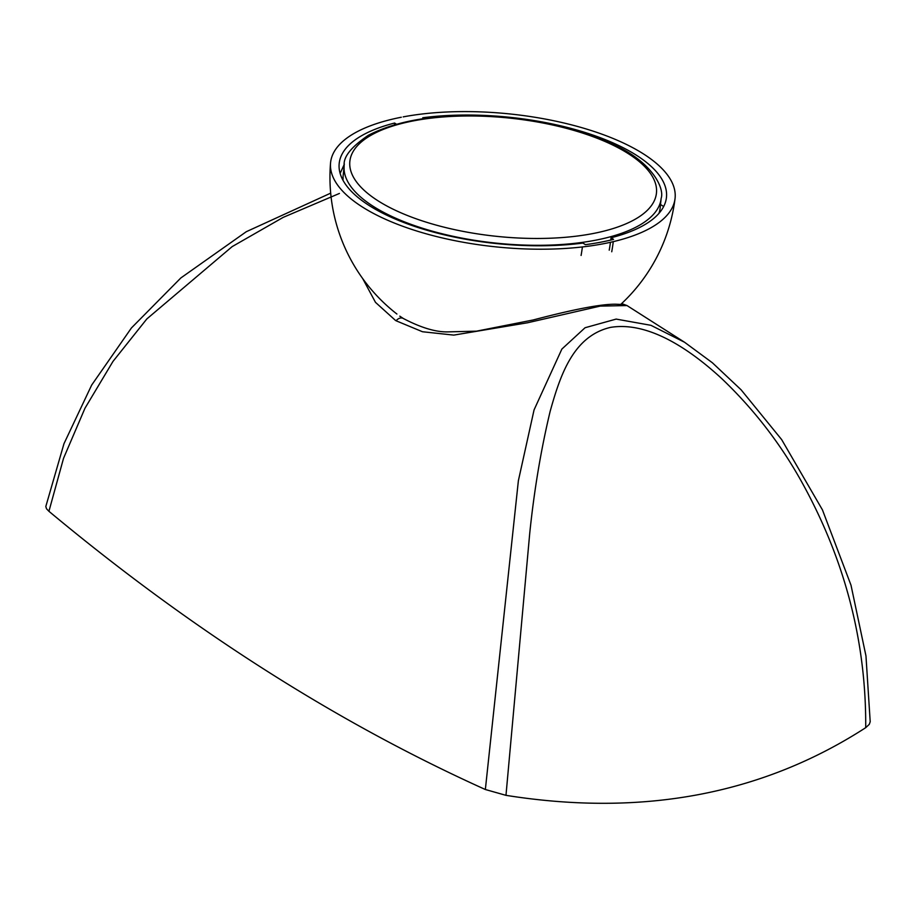 <?xml version="1.0" encoding="UTF-8"?>
<svg xmlns="http://www.w3.org/2000/svg" width="916" height="916" viewBox="0 0 916 916"><rect width="100%" height="100%" fill="white"/><g stroke="black" fill="none" stroke-linecap="round" stroke-linejoin="round"><path stroke-width="1.37" d="M342.95 180.177L343.099 178.712A159.327 61.487 -174.1 0 1 343.202 175.151L344.187 165.624A159.327 61.487 5.9 0 0 373.247 206.34A159.327 61.487 5.9 0 0 594.358 240.439A159.327 61.487 5.9 0 0 661.146 198.371L660.161 207.909A159.327 61.487 -174.1 0 1 658.925 213.405M663.676 206.524L660.505 204.508M401.3 117.237A173.17 66.822 5.9 0 0 390.422 119.641A173.17 66.822 5.9 0 0 330.539 163.059A173.17 66.822 5.9 0 0 495.945 246.873A173.17 66.822 5.9 0 0 675.035 198.669A173.17 66.822 5.9 0 0 585.576 128.778A173.17 66.822 5.9 0 0 403.177 116.882M621.632 303.585L627.025 305.566L600.186 306.104L527.513 322.775L453.786 335.107L422.482 331.741L396.101 320.783A6.927 5.061 -58 0 1 403.384 318.528L399.777 316.146M344.382 164.09L340.134 173.422M341.805 177.887L343.099 178.712M582.416 246.942A163.632 92.104 79.3 0 1 581.087 255.461M394.475 124.713A163.632 92.104 79.3 0 1 394.613 123.042A164.514 63.49 5.9 0 0 339.138 164.056A164.514 63.49 5.9 0 0 417.868 227.466A164.514 63.49 5.9 0 0 582.908 243.072L585.416 244.664A168.842 65.15 5.9 0 0 613.548 239.374L611.041 237.771A164.514 63.49 5.9 0 0 666.401 197.867A164.514 63.49 5.9 0 0 589.022 133.747A164.514 63.49 5.9 0 0 422.757 117.752L424.005 118.542M609.22 250.171A163.632 92.104 -100.7 0 0 610.468 242.293M610.766 240.061A163.632 92.104 -100.7 0 0 611.041 237.771M396.388 124.175L394.613 123.042M613.273 241.652A167.983 94.554 79.3 0 1 611.739 251.774M396.101 320.783A178.734 120.397 135.1 0 1 395.38 320.325L375.48 302.349L362.667 278.533M485.354 789.512L518.376 480.717L534.062 409.899L561.863 349.076L585.072 327.733L616.159 319.089L650.933 325.317L684.561 342.252L712.385 362.77L741.113 389.815L781.646 439.577L822.442 509.88L851.01 585.21L865.963 655.913L870.2 721.705L869.295 724.338L865.712 727.682C762.318 794.447 642.414 817.003 505.975 795.34L485.354 789.512C336.481 722.346 190.997 629.613 48.926 511.3L46.51 508.769L45.811 506.502L63.971 443.699L91.669 385.075L131.435 327.951L180.841 277.96L246.312 231.691L330.687 193.15M339.412 193.448L283.227 217.355L232.183 246.599L146.835 318.94L112.977 361.419L84.982 408.215L63.547 458.286L48.926 511.3M865.712 727.682C866.261 641.795 844.941 559.894 801.752 482.011C780.409 443.562 753.719 409.074 721.705 378.571C690.527 349.866 648.814 321.092 610.503 327.39C573.347 336.023 560.26 375.045 550.138 411.41C540.967 449.687 534.165 490.381 529.711 533.501L505.975 795.34M414.456 120.683A154.128 59.483 5.9 0 0 377.965 200.776A154.128 59.483 5.9 0 0 591.851 233.763A154.128 59.483 5.9 0 0 628.353 153.682A154.128 59.483 5.9 0 0 414.456 120.683M661.146 198.371C664.741 188.124 651.791 161.376 612.426 144.121C583.561 130.816 549.337 122.011 509.743 117.706C449.298 112.118 402.193 117.958 368.438 135.236C351.24 146.904 343.156 157.025 344.187 165.624M620.808 304.341A173.204 173.204 0 0 0 675.126 197.89M330.584 162.476A173.204 173.204 0 0 0 396.903 314.016M403.384 318.528C420.868 327.665 435.638 332.119 447.661 331.89L476.48 331.168L533.204 319.97C575.145 308.932 603.014 303.7 616.789 304.261L623.487 304.524M684.458 342.183L627.013 305.566"/></g></svg>
